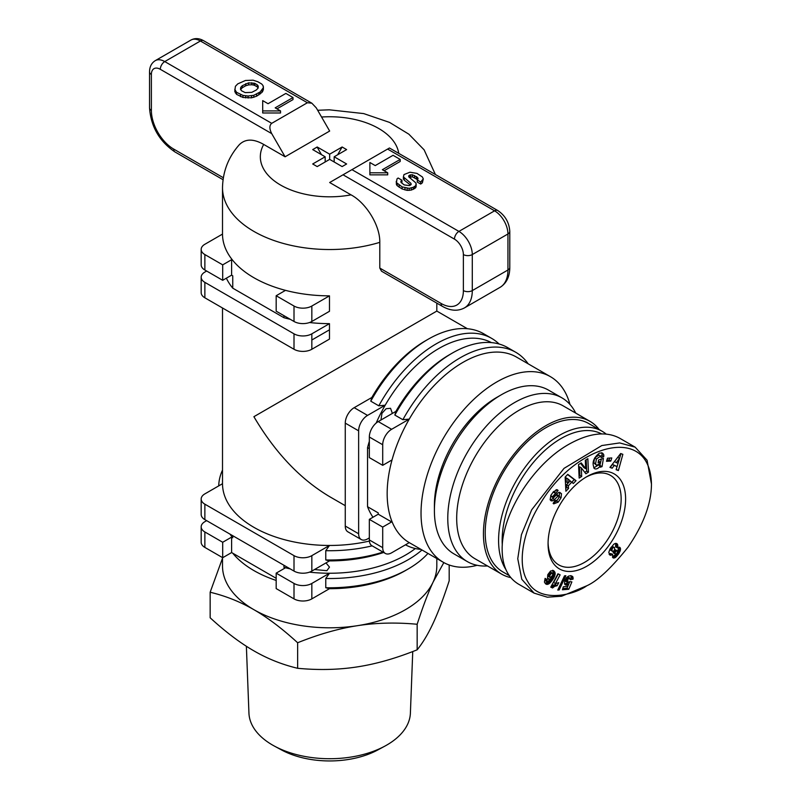 <?xml version="1.0" encoding="UTF-8"?>
<svg xmlns="http://www.w3.org/2000/svg" width="801" height="801" viewBox="0 0 801 801"><rect width="100%" height="100%" fill="white"/><g stroke="black" fill="none" stroke-linecap="round" stroke-linejoin="round"><path stroke-width="1.2" d="M436.815 303.128L436.815 311.078L253.897 416.69C275.013 452.495 300.275 479.148 329.662 496.67L345.261 505.681M371.824 397.496A107.154 61.867 -60 0 1 425.491 340.775L428.165 339.234A110.938 64.05 -60 0 1 483.634 333.737L491.654 338.372A110.938 64.05 120 0 0 436.185 343.859A110.938 64.05 120 0 0 378.803 405.817L370.783 401.181L371.824 397.496L354.182 407.679A12.606 7.279 120 0 0 345.261 423.118L358.638 430.838A12.606 7.279 -60 0 1 367.549 415.399L354.182 407.679M222.508 307.985L222.508 483.594A107.154 61.867 0 0 0 222.508 483.704A107.154 61.867 0 0 0 253.897 527.338A107.154 61.867 0 0 0 329.481 545.461A107.154 61.867 0 0 0 369.391 541.055M454.457 239.129A12.606 7.279 60 0 1 463.378 254.568L463.378 290.593A31.519 18.193 60 0 1 441.091 303.459A6.308 3.635 120 0 0 442.392 306.342L381.496 271.179L379.794 268.075L379.794 242.343C380.145 225.091 365.737 202.653 351.048 194.863L329.662 182.518L343.038 174.798L454.457 239.129A6.308 3.635 -60 0 1 458.923 231.409L351.949 169.652L343.038 174.798M231.609 259.714L231.609 275.154L222.698 280.3L222.698 264.861L231.609 259.714L232.751 260.375A107.154 61.867 0 0 0 253.897 277.727A107.154 61.867 0 0 0 283.954 289.942A107.154 61.867 0 0 0 329.481 295.849L329.481 311.289L311.839 321.471L311.839 306.032A12.606 7.279 180 0 1 294.007 306.032L294.007 321.471A12.606 7.279 0 0 0 311.839 321.471M283.954 315.674L283.954 317.727A107.154 61.867 0 0 0 290.242 319.299M309.506 322.533A107.154 61.867 0 0 0 329.481 323.644L329.481 339.083L311.839 349.266L311.839 340.004L329.481 329.812L311.839 340.004L311.839 333.827A12.606 7.279 180 0 1 294.007 333.827L294.007 349.266A12.606 7.279 0 0 0 311.839 349.266M387.604 149.066L494.577 210.823A6.308 3.635 -60 0 1 497.731 210.513L389.456 147.995L351.949 169.652M423.298 178.903L422.377 182.808L420.705 184.07L417.131 182.007L418.032 178.333L417.261 177.261L412.395 174.748L409.752 175.079L408.65 175.92L408.81 176.901L415.319 182.458L416.16 183.629L415.649 185.752L413.256 187.304L409.161 188.355L402.132 186.903L396.445 182.588L397.006 178.863L398.137 178.012L401.982 180.235L400.85 181.467L401.001 182.428L404.245 184.921L409.361 185.612L410.462 185.031L404.305 180.225L403.394 178.953L403.394 176.891L403.984 174.578L409.912 172.225L416.951 173.376L422.397 176.981L423.298 178.903L420.705 182.007L417.131 179.945M417.511 179.654L412.395 176.811L409.311 177.472M416.16 183.629L416.099 186.903L414.688 188.535L411.303 190.067L407.148 190.388L402.132 188.966L397.236 185.742L396.445 184.641L396.245 181.346M401.982 180.235L401.982 182.288L401.321 182.788M400.19 159.419L382.367 169.712L387.714 172.796L369.882 172.796L369.882 162.503L375.228 165.597L393.061 155.304L400.19 159.419L400.19 161.472L384.15 170.743M387.714 172.796L387.714 174.858L369.882 174.858L369.882 172.796M422.377 182.808L422.377 180.746M420.705 184.07L420.705 182.007M417.261 179.324L417.261 177.261M416.35 178.603L416.35 176.54M414.568 177.572L414.568 175.519M412.395 176.811L412.395 174.748M410.563 176.851L410.563 174.788M409.752 177.141L409.752 175.079M416.099 186.903L416.099 184.841M415.649 187.804L415.649 185.752M414.688 188.535L414.688 186.473M413.256 189.366L413.256 187.304M411.303 190.067L411.303 188.005M409.161 190.418L409.161 188.355M407.148 190.388L407.148 188.325M405.006 189.977L405.006 187.915M402.132 188.966L402.132 186.903M399.118 187.224L399.118 185.171M397.236 185.742L397.236 183.689M396.445 184.641L396.445 182.588M401.151 182.598L401.151 180.856M410.462 185.031L411.143 184.52L410.953 183.369L403.394 176.891M410.953 184.661L410.953 183.369M404.305 180.225L404.305 178.162M316.295 107.895L329.662 131.054L285.096 156.786L271.719 133.627C269.286 128.791 269.286 125.356 271.719 123.334L307.384 102.748L311.839 103.189L316.295 107.895M379.794 242.343A107.154 61.867 0 0 1 253.897 231.409A107.154 61.867 0 0 1 222.508 187.664C222.868 171.294 228.485 156.956 239.369 144.641C245.396 138.703 253.506 138.633 263.709 144.44L285.096 156.786M263.409 86.668L263.369 89.732L262.037 92.335L256.65 96.19L251.554 97.832L242.963 97.462L236.555 94.368L234.763 91.374L235.414 86.308L237.767 83.865L245.466 80.48L253.116 80.19L257.852 81.762L261.647 83.955L263.008 85.537L263.369 87.679L260.195 91.935L253.797 95.299L248.11 96.01L242.963 95.399L236.555 92.315L234.763 89.322M293.006 97.542L275.184 107.835L280.53 110.918L262.698 110.918L262.698 100.626L268.055 103.709L285.877 93.417L293.006 97.542L293.006 99.594L276.966 108.856M280.53 110.918L280.53 112.981L262.698 112.981L262.698 110.918M263.369 89.732L263.369 87.679M262.778 91.264L262.778 89.211M262.037 92.335L262.037 90.283M260.195 93.987L260.195 91.935M258.843 94.929L258.843 92.866M256.65 96.19L256.65 94.128M253.797 97.362L253.797 95.299M251.554 97.832L251.554 95.78M248.11 98.062L248.11 96.01M245.667 97.912L245.667 95.86M242.963 97.462L242.963 95.399M240.51 96.651L240.51 94.598M236.555 94.368L236.555 92.315M235.304 92.916L235.304 90.853M257.171 84.766L258.222 86.077L258.132 88.05L256.36 89.982L251.794 92.345L245.186 92.616L241.441 90.723L240.48 89.261L240.741 87.389L242.313 85.677L248.61 82.853L254.808 83.404L257.171 84.766L257.171 86.828L258.132 88.03M240.721 89.622L240.741 87.389M240.741 89.452L242.313 87.73L242.313 85.677M242.313 87.73L245.727 85.767L245.727 83.704M245.727 85.767L248.61 84.906L248.61 82.853M248.61 84.906L251.844 84.756L251.844 82.703M251.844 84.756L253.847 85.106L253.847 83.054M253.847 85.106L254.808 85.467L254.808 83.404M254.808 85.467L257.171 86.828M325.166 156.786L312.7 149.587L317.206 146.994L329.662 154.182L342.117 146.994L346.623 149.587L334.167 156.786L346.623 163.975L342.117 166.578L329.662 159.379L317.206 166.578L312.7 163.975L325.166 156.786L325.166 161.982M370.783 401.181A110.938 64.05 -60 0 1 428.165 339.234M383.008 552.099A110.938 64.05 180 0 1 325.767 559.959L325.767 550.688A110.938 64.05 0 0 0 372.165 545.841M222.508 470.097A110.938 64.05 0 0 0 218.733 485.877M499.093 344.009A110.938 64.05 120 0 0 491.654 338.372M325.767 550.688L329.481 545.461L311.839 555.644A12.606 7.279 180 0 1 294.007 555.644L294.007 571.083A12.606 7.279 0 0 0 311.839 571.083L311.839 555.644M383.649 552.47A107.154 61.867 180 0 1 329.481 560.9L311.839 571.083M329.481 560.9L325.767 559.959M294.007 571.083L204.866 519.619L204.866 504.179A12.606 7.279 180 0 1 201.171 499.033A12.606 7.279 180 0 1 204.866 493.887L222.508 483.704M201.171 499.033L201.171 514.472A12.606 7.279 0 0 0 204.866 519.619M204.866 504.179L294.007 555.644M294.007 349.266L204.866 297.802L204.866 282.363L294.007 333.827M204.866 282.363A12.606 7.279 180 0 1 201.171 277.216L201.171 292.655A12.606 7.279 0 0 0 204.866 297.802M329.481 323.644L311.839 333.827M226.353 278.187A107.154 61.867 0 0 0 232.751 288.16L283.954 317.727M206.648 271.038L204.866 272.07A12.606 7.279 180 0 0 201.171 277.216M329.481 295.849L311.839 306.032M283.954 289.942L285.096 290.593L276.175 295.739L294.007 306.032M369.331 537.892L367.549 538.913A12.606 7.279 -60 0 1 361.251 539.544A12.606 7.279 -60 0 1 358.638 533.766L345.261 526.047A12.606 7.279 120 0 0 347.874 531.824L361.251 539.544M345.261 526.047L345.261 423.118M491.403 342.608A107.154 61.867 120 0 0 438.858 348.495A107.154 61.867 120 0 0 385.191 405.216L367.549 415.399M376.16 423.068A107.154 61.867 120 0 1 385.191 405.216L378.803 405.817M369.331 441.361A107.154 61.867 120 0 0 367.549 447.589L367.549 506.723A107.154 61.867 120 0 0 372.986 517.246M358.638 430.838L358.638 533.766M276.175 295.739L276.175 311.178L294.007 321.471M232.751 288.16L232.751 275.814L231.609 275.154M201.171 249.421L201.171 264.861A12.606 7.279 0 0 0 204.866 270.007L204.866 254.568A12.606 7.279 180 0 1 201.171 249.421A12.606 7.279 180 0 1 204.866 244.275L222.508 234.092A107.154 61.867 0 0 0 232.751 260.375M222.698 280.3L204.866 270.007M204.866 254.568L222.698 264.861M230.027 534.147A107.154 61.867 0 0 0 232.751 537.771L232.751 535.719M283.954 565.276L283.954 567.338A107.154 61.867 0 0 0 290.242 568.91M309.506 572.144A107.154 61.867 0 0 0 329.481 573.246A107.154 61.867 0 0 0 415.349 548.535M325.977 562.923L329.481 567.078L326.898 570.692L314.513 569.541M427.964 553.421A110.938 64.05 180 0 1 408.11 569.02L405.436 570.572A107.154 61.867 180 0 1 329.481 588.685L325.767 587.744L325.767 578.482L329.481 573.246L311.839 583.438A12.606 7.279 180 0 1 294.007 583.438L294.007 598.878A12.606 7.279 0 0 0 311.839 598.878L311.839 583.438M325.767 578.482A110.938 64.05 0 0 0 421.997 549.977M329.481 588.685L311.839 598.878M294.007 598.878L276.175 588.585L276.175 573.146L294.007 583.438M443.834 562.582L433.171 581.947C428.145 592.76 422.808 606.868 417.161 624.269C396.064 622.297 376.15 622.778 357.396 625.691C338.643 628.575 318.728 634.262 297.642 642.752C282.202 628.615 267.624 617.591 253.897 609.681A107.154 61.867 0 0 0 357.396 625.691A107.154 61.867 0 0 0 433.171 581.947A107.154 61.867 0 0 0 436.815 565.937L436.815 558.537M276.175 580.435A107.154 61.867 180 0 1 253.897 570.572A107.154 61.867 180 0 1 232.751 553.211L231.609 552.56L222.698 557.706L204.866 547.413L204.866 531.974A12.606 7.279 180 0 1 201.171 526.828A12.606 7.279 180 0 1 204.866 521.681L206.648 520.65M222.508 557.596L222.508 565.937A107.154 61.867 0 0 0 253.897 609.681C240.17 601.741 225.582 595.924 210.152 592.239L210.152 617.781C225.642 631.969 240.23 642.993 253.897 650.853C267.564 658.772 282.142 664.59 297.642 668.294C318.808 670.267 338.733 669.786 357.396 666.873C376.07 664.009 395.984 658.322 417.161 649.811C422.828 642.823 428.165 633.931 433.171 623.128C438.167 612.375 443.504 598.267 449.181 580.805L449.181 564.985M297.642 642.752L297.642 668.294M210.152 592.239L222.508 558.227M417.161 624.269L417.161 649.811M412.745 651.533L410.392 713.14A80.741 46.618 180 0 1 384.891 746.111A80.741 46.618 180 0 1 274.443 746.111A80.741 46.618 180 0 1 272.57 745.07A80.741 46.618 180 0 1 248.941 713.14L246.378 646.267M274.443 746.111L281.551 749.966A70.348 40.611 0 0 0 377.772 749.966L384.891 746.111M204.866 531.974L222.698 542.267L231.609 537.121L232.751 537.771M201.171 526.828L201.171 542.267A12.606 7.279 0 0 0 204.866 547.413M222.698 557.706L222.698 542.267M283.954 567.338L285.096 567.999L276.175 573.146M408.11 569.02A110.938 64.05 180 0 1 325.767 587.744M232.751 553.211L276.175 578.292M231.609 537.121L231.609 552.56M382.708 527.078L369.331 519.358L378.242 514.212L391.619 521.932L382.708 527.078L382.708 547.664L369.331 539.944A12.606 7.279 120 0 0 371.944 545.721L385.311 553.441A12.606 7.279 -60 0 1 382.708 547.664M477.126 565.296A107.154 61.867 -60 0 1 443.223 562.242A107.154 61.867 -60 0 1 421.036 513.181A107.154 61.867 -60 0 1 467.804 405.346A107.154 61.867 -60 0 1 550.377 376.64L516.505 357.086A107.154 61.867 120 0 0 462.928 362.392A107.154 61.867 120 0 0 409.261 419.113L402.873 419.704L394.853 415.078L395.884 411.394L378.242 421.576A12.606 7.279 120 0 0 369.331 437.016L382.708 444.735L382.708 465.321L391.619 460.175L391.619 461.486A107.154 61.867 120 0 0 387.163 493.626A107.154 61.867 120 0 0 391.619 520.62L391.619 521.932M367.549 447.589L369.331 448.62M378.242 514.212L378.242 512.9L367.549 506.723M391.619 520.62A107.154 61.867 120 0 0 409.261 542.627L391.619 552.81A12.606 7.279 -60 0 1 385.311 553.441M409.261 542.627A107.154 61.867 120 0 0 409.351 542.678L443.223 562.242M550.377 376.64A107.154 61.867 -60 0 1 569.972 404.465M575.729 413.106A94.548 54.588 120 0 0 561.912 397.847A94.548 54.588 120 0 0 514.632 402.533A94.548 54.588 120 0 0 452.865 485.847A94.548 54.588 120 0 0 467.363 561.611L453.987 553.892A94.548 54.588 -60 0 1 434.402 510.607L434.402 505.461A88.25 50.954 -60 0 1 496.8 397.386L501.256 394.813A94.548 54.588 -60 0 1 501.266 394.813L496.8 397.386M434.402 510.607A94.548 54.588 -60 0 1 501.256 394.813A94.548 54.588 -60 0 1 548.535 390.127L561.912 397.847M467.363 561.611A94.548 54.588 120 0 0 487.479 565.957M599.168 429.546A88.25 50.954 120 0 0 589.957 421.326L563.213 405.887A88.25 50.954 120 0 0 519.088 410.252A88.25 50.954 120 0 0 461.436 488.019A88.25 50.954 120 0 0 474.963 558.728L501.706 574.167A88.25 50.954 120 0 0 510.758 577.581M589.957 421.326A88.25 50.954 120 0 0 545.831 425.691A88.25 50.954 120 0 0 488.179 503.459A88.25 50.954 120 0 0 501.706 574.167M509.226 575.599L502.968 571.984A85.727 49.492 -60 0 1 485.216 532.745A85.727 49.492 -60 0 1 522.632 446.467A85.727 49.492 -60 0 1 588.695 423.509L602.062 431.228A85.727 49.492 -60 0 1 606.107 434.042M505.791 569.401A85.727 49.492 -60 0 1 498.582 540.465A85.727 49.492 -60 0 1 536.009 454.187A85.727 49.492 -60 0 1 602.062 431.228M502.297 545.191A83.204 48.04 -60 0 1 502.157 540.465A83.204 48.04 -60 0 1 537.831 457.411A83.204 48.04 -60 0 1 601.591 433.892M651.463 484.104L647.068 460.225L635.133 447.148L619.533 438.137C606.017 430.968 589.176 432.991 569.01 444.215C533.276 464.099 501.406 514.392 502.157 549.726C502.357 566.167 507.804 577.631 518.487 584.109L534.087 593.12L547.343 597.196L561.631 596.224L586.843 585.751C574.047 595.043 539.484 603.694 527.799 581.666C516.315 563.774 523.453 529.571 540.895 502.698C576.45 443.454 650.192 423.539 651.463 484.104C651.383 503.418 643.563 524.465 627.984 547.263C611.133 568.229 597.416 581.055 586.833 585.751L584.61 587.033M635.133 447.148L619.684 442.923L601.811 445.546L564.024 468.365L531.664 509.837L521.451 534.647L517.756 558.728L521.791 579.303L534.087 593.12M612.334 554.542L609.992 555.113L608.79 552.41L610.002 549.015L613.766 544.249L615.278 543.418L616.94 543.689L617.821 545.251L617.321 547.784L619.503 547.223L620.545 549.246L618.823 553.621L615.458 557.456L612.775 557.626L612.605 554.322L610.552 553.511L612.605 554.322M552.57 587.964L550.768 587.133L557.927 573.806L560.129 574.828L555.443 583.559L558.748 582.707L557.136 585.701L554.642 586.332L552.57 587.964L550.848 586.973M557.776 590.057L564.515 575.829L565.866 575.719L559.158 589.947L557.776 590.057M546.052 584.159L544.43 582.117L545.121 578.372L547.113 579.694L546.823 581.596L548.495 581.035L550.107 579.143L548.835 579.413L547.524 578.452L547.774 574.667L550.617 570.973L553.511 570.602L555.163 573.236L553.952 577.681L549.826 583.118L547.754 584.319L546.052 584.159M568.78 589.266L562.412 589.776L563.333 586.763L567.649 586.412L568.51 584.36L565.917 585.07L564.595 584.059L564.645 581.025L566.457 577.681L568.38 576.159L570.833 575.669L572.635 576.48L573.115 578.272L573.065 579.113L570.222 579.744L569.471 577.972L567.879 579.363L567.639 582.627L569.731 581.626L571.874 581.896L568.78 589.266L566.998 588.234L569.771 581.626M586.833 566.197A54.838 31.66 -60 0 1 548.064 543.809A54.838 31.66 -60 0 1 586.833 476.645L586.833 476.645A54.838 31.66 -60 0 1 625.611 499.033A54.838 31.66 -60 0 1 586.833 566.197M568.57 488.45L565.896 491.243L565.146 477.116L567.779 474.362L576.039 480.65L573.326 483.484L571.764 482.172L568.35 485.746L568.57 488.45L566.788 487.419L566.557 484.715L569.982 481.141L571.764 482.172M612.164 468.235L609.941 467.394L620.665 453.516L622.858 454.337L618.382 470.567L616.119 469.716L617.06 466.542L614.217 465.471L612.164 468.235L610.382 467.203L612.435 464.44L617.06 466.542M606.507 461.306L607.498 458.192L611.794 457.952L610.793 461.076L606.507 461.306M585.701 468.685L585.311 460.295L587.844 458.673L588.475 472.129L585.881 473.781L581.296 467.854L581.696 476.455L579.163 478.077L578.532 464.62L581.226 462.898L585.701 468.685L583.919 467.654L580.565 463.318M553.551 491.614L557.436 489.842L558.097 490.502L552.51 496.73A1.242 0.721 120 0 0 552.76 497.421A1.242 0.721 120 0 0 553.691 497.111L557.045 493.706A4.656 2.693 -60 0 1 559.679 492.335L561.491 493.726L561.08 497.711L558.297 502.077L553.711 503.869L553.121 503.348L555.263 500.355L555.634 500.725C557.566 500.245 558.738 498.693 559.138 496.069A1.242 0.721 120 0 0 558.918 495.749A1.242 0.721 120 0 0 557.987 496.059L554.562 499.544A4.656 2.693 -60 0 1 552.7 500.775L551.418 500.895L550.137 499.704L550.948 495.208L553.551 491.614M603.694 456.73L601.08 457.581A2.333 1.342 120 0 0 600.64 456.089A2.333 1.342 120 0 0 600.63 456.089L596.405 459.043L595.574 463.789L596.475 465.281L599.548 463.969L600.54 462.107L598.097 462.908L598.587 459.984L603.423 458.392L602.042 466.633L600.259 467.213L600.259 465.992C598.157 468.575 596.244 469.466 594.512 468.665C591.609 463.198 593.241 458.012 599.398 453.106L602.432 453.036L603.614 454.387A5.747 3.314 -60 0 1 603.734 456.54L601.952 455.509A5.747 3.314 120 0 0 601.831 453.356L601.451 452.715M585.701 477.316A51.685 29.837 -60 0 1 610.452 475.373A51.685 29.837 -60 0 1 618.372 516.785A51.685 29.837 -60 0 1 584.61 562.332A51.685 29.837 -60 0 1 558.768 564.895A51.685 29.837 -60 0 1 548.074 542.487M611.553 555.033L609.771 554.002L610.552 553.511M613.546 558.057L612.765 557.606M614.207 558.037L612.425 557.005L615.879 554.212M614.978 557.736L613.186 556.705M615.458 557.456L613.676 556.425M616.109 556.925L614.327 555.904M616.81 556.234L615.028 555.203M617.541 555.383L615.759 554.362M618.202 554.522L616.74 553.681M618.823 553.621L617.361 552.78M619.413 552.62L616.54 550.768L615.008 552.67L615.198 553.992L616.79 553.651L617.651 551.609M617.641 551.579L618.622 547.223M619.894 551.689L618.112 550.667M620.234 550.838L618.452 549.806M620.405 550.217L618.622 549.186M620.545 549.246L618.762 548.214M620.485 548.445L618.702 547.413M620.214 547.814L619.133 547.183M620.034 547.564L619.433 547.213M617.321 547.784L615.538 546.753L615.749 543.348M617.461 547.423L615.679 546.402M617.761 546.432L615.979 545.401M617.841 545.561L616.059 544.53M617.821 545.251L616.039 544.219M617.631 544.53L615.849 543.499M617.241 543.939L616.299 543.398M610.602 555.253L609.311 554.512M610.863 555.233L609.16 554.252M609.13 554.192L609.771 554.002M613.536 547.443L612.314 546.362L614.647 547.684L613.536 547.443L612.415 548.325L610.983 547.494M612.415 548.325L611.864 550.477L612.645 551.408L610.392 550.077L610.062 548.915M615.198 553.992L613.256 552.75L613.376 551.338M616.54 550.768L615.408 549.766L617.191 550.798M615.038 553.781L613.256 552.75M614.928 553L613.145 551.969M615.008 552.67L613.226 551.639M615.518 551.649L614.087 550.828M616.279 550.908L614.687 549.987M612.775 547.904L611.293 547.053M614.097 547.383L612.314 546.362M612.645 551.408L614.427 550.487L614.647 547.684M612.184 551.098L610.392 550.077M611.864 550.477L610.082 549.446M611.844 549.786L610.142 548.805M612.124 548.815L610.652 547.974M552.62 587.914L550.878 586.923M550.968 586.753L555.353 584.67L556.114 583.258M553.281 587.273L551.499 586.242M553.952 586.753L552.169 585.721M554.642 586.332L552.86 585.301M555.093 586.122L553.311 585.1M555.714 585.921L553.932 584.89M556.405 585.771L554.622 584.74M557.136 585.701L555.353 584.67M555.443 583.559L553.651 582.527L558.257 573.957M559.158 589.947L558.117 589.346M546.582 584.36L545.431 583.689M545.131 583.358L548.665 581.496L552.169 576.65L553.391 572.945L552.54 570.312M547.143 584.42L545.361 583.388M547.754 584.319L545.972 583.288M548.385 584.099L546.602 583.068M548.665 583.959L546.873 582.928M549.236 583.599L547.453 582.567M549.826 583.118L548.044 582.087M550.447 582.527L548.665 581.496M551.098 581.806L549.316 580.785M551.779 580.975L549.997 579.944M552.48 580.034L550.688 579.003M552.88 579.453L551.098 578.422M553.461 578.532L551.679 577.501M553.952 577.681L552.169 576.65M554.352 576.86L552.57 575.839M554.672 576.109L552.88 575.078M554.803 575.729L553.02 574.697M555.053 574.798L553.271 573.776M555.173 573.977L553.391 572.945M555.163 573.236L553.381 572.204M555.083 572.745L553.301 571.714M554.873 572.164L553.09 571.133M554.552 571.624L552.77 570.592M554.122 571.103L552.84 570.362M553.992 570.983L552.93 570.372M548.835 579.413L547.784 578.813M547.483 578.352L550.107 579.143M549.396 579.363L547.614 578.342M546.823 581.596L545.02 580.535L545.07 578.482M546.803 581.566L545.02 580.535M546.642 580.905L544.86 579.884M546.703 580.635L544.92 579.604M547.113 579.694L545.331 578.662M549.826 577.351L547.834 575.969L548.695 573.396L550.387 572.014L552.69 573.236L551.168 573.606L549.927 575.348L549.626 576.99L550.327 577.561L552.61 575.328L552.69 573.236M549.626 576.99L547.834 575.969M549.616 576.219L547.834 575.188M549.626 576.139L547.844 575.108M549.927 575.348L548.144 574.317M550.477 574.427L548.695 573.396M550.507 574.387L548.725 573.356M551.168 573.606L549.386 572.575M551.769 573.156L549.987 572.134M552.169 573.045L550.387 572.014M562.783 588.575L566.998 588.234M567.639 582.627L565.486 581.186L566.097 578.342L567.689 576.95L569.781 578.002M567.268 582.217L565.486 581.186M567.248 582.137L565.466 581.105M567.228 581.456L565.436 580.425M567.448 580.465L565.666 579.433M567.488 580.314L565.706 579.293M567.879 579.363L566.097 578.342M568.35 578.652L566.567 577.631M568.82 578.232L567.038 577.201M569.471 577.972L567.689 576.95M570.122 578.342L571.283 578.082L570.973 575.679M573.065 579.113L571.283 578.082M573.115 578.272L571.333 577.241M573.055 577.561L571.273 576.53M572.925 577.05L571.143 576.019M565.917 585.07L564.865 584.47M564.595 584.059L566.728 583.328L568.51 584.36M566.567 585.09L564.785 584.059M566.798 585.07L565.015 584.039M567.478 584.88L565.696 583.849M567.799 584.74L566.017 583.719M600.67 456.109L601.911 455.699M603.734 456.54L601.952 455.509M603.614 454.387L601.831 453.356M600.259 465.992L598.487 464.97M593.721 467.944L598.447 465.001M599.819 465.741L601.351 459.073M602.042 466.633L600.249 465.601M598.387 461.196L600.54 462.107M595.574 463.789L593.791 462.758L594.622 458.012L598.848 455.058A2.333 1.342 -60 0 1 598.858 455.058A2.333 1.342 -60 0 1 598.868 455.068L600.63 456.089L598.858 455.058M596.475 465.281L593.791 462.758M596.405 459.043L594.622 458.012M557.856 490.252L556.875 489.681M551.418 500.895L550.728 500.505M550.237 499.894L550.918 499.754A4.656 2.693 120 0 0 552.78 498.512L556.204 495.028A1.242 0.721 -60 0 1 557.136 494.728L558.918 495.749M558.297 502.077L556.515 501.046L557.586 499.694M553.351 503.028L556.515 501.046M561.08 497.711L559.298 496.68L559.498 492.345M559.018 497.301L559.298 496.68M561.491 493.726L559.709 492.695M552.76 497.421L550.978 496.39A1.242 0.721 -60 0 1 550.728 495.709L550.738 495.599M553 492.204L555.544 493.046M554.292 492.305L556.084 489.791M558.097 490.502L556.675 489.681M579.063 475.974L579.914 475.424L579.513 466.823L581.296 467.854M581.696 476.455L579.914 475.424M584.76 472.33L586.692 471.098L586.162 459.744M588.475 472.129L586.692 471.098M606.868 460.164L609.01 460.044L609.641 458.072M610.793 461.076L609.01 460.044M614.217 465.471L612.435 464.44M616.219 469.386L620.985 453.626M618.382 470.567L616.6 469.536M616.319 462.638L618.032 463.278L619.483 458.382L616.319 462.638L614.537 461.606L617.581 457.511M619.483 458.382L617.701 457.351M565.746 488.5L566.788 487.419M568.35 485.746L566.557 484.715M571.794 482.192L574.257 479.619L567.599 474.552M576.039 480.65L574.257 479.619M568.109 482.973L566.327 481.942L565.987 477.776L567.769 478.808L568.109 482.973L570.172 480.83L567.769 478.808M369.331 539.944L369.331 519.358M382.708 444.735A12.606 7.279 -60 0 1 391.619 429.296L378.242 421.576M391.619 429.296L409.261 419.113A107.154 61.867 120 0 0 391.619 461.486M394.853 415.078A110.938 64.05 -60 0 1 452.235 353.131A110.938 64.05 -60 0 1 452.235 353.121A110.938 64.05 -60 0 1 507.704 347.634L515.724 352.26A110.938 64.05 120 0 0 460.255 357.757A110.938 64.05 120 0 0 402.873 419.704M395.884 411.394A107.154 61.867 -60 0 1 449.561 354.673L452.235 353.131M405.486 544.81A110.938 64.05 120 0 0 421.036 549.426M528.189 363.824A110.938 64.05 120 0 0 515.724 352.26M382.708 465.321L369.331 457.601L369.331 437.016M380.926 420.034L381.987 413.246L386.122 408.72L390.538 408.3L392.39 413.416M333.647 161.682L334.167 160.771M337.621 154.793L342.117 146.994M329.662 159.379L329.662 154.182M312.861 149.677A20.796 12.005 -60 0 1 314.953 148.295A20.796 12.005 -60 0 1 317.206 147.194L321.461 154.643M325.166 161.221L325.486 161.792M334.167 156.786L334.167 161.982M441.091 303.459L379.794 268.075M442.392 306.342C450.422 310.908 457.772 311.429 464.46 307.904A37.817 21.837 -120 0 0 472.29 290.593L472.29 254.568A18.914 10.914 -120 0 0 458.923 231.409L494.577 210.823A18.914 10.914 60 0 1 507.944 233.982L507.944 270.007L472.29 290.593A6.308 3.635 0 0 1 463.378 290.593M463.378 254.568A6.308 3.635 0 0 0 472.29 254.568L507.944 233.982A6.308 3.635 0 0 0 509.796 231.409L509.796 267.434C509.736 276.665 506.502 283.294 500.114 287.319A37.817 21.837 60 0 0 507.944 270.007A6.308 3.635 0 0 0 509.796 267.434M321.571 117.026A69.337 40.03 180 0 1 398.748 153.361M271.719 123.334L164.756 61.577A18.914 10.914 -120 0 0 155.294 60.636L190.958 40.05A18.914 10.914 60 0 1 200.41 40.991L307.384 102.748M190.958 40.05C194.863 37.957 199.069 38.168 203.564 40.671A6.308 3.635 120 0 0 200.41 40.991L164.756 61.577A6.308 3.635 -60 0 0 160.3 69.297L271.719 133.627M223.319 177.732L173.667 149.066A31.519 18.193 60 0 1 151.379 110.468L151.379 74.443A6.308 3.635 180 0 1 149.537 71.87C149.607 66.723 151.529 62.979 155.294 60.636M151.379 110.468A6.308 3.635 0 0 1 149.537 107.895C150.918 126.678 159.399 141.356 174.968 151.95A6.308 3.635 -60 0 1 173.667 149.066M151.379 74.443A12.606 7.279 60 0 1 160.3 69.297M351.048 194.863A69.337 40.03 180 0 1 280.64 185.091A69.337 40.03 180 0 1 263.709 144.44M552.7 500.775L550.918 499.754M554.562 499.544L552.78 498.512M557.987 496.059L556.204 495.028M552.51 496.73L550.728 495.709M464.46 307.904L500.114 287.319M497.731 210.513C505.181 215.499 509.196 222.468 509.796 231.409M435.394 174.518L424.109 149.827L408.86 134.188L389.566 122.413L363.704 113.592L329.321 109.817L317.667 110.268M203.564 40.671L311.839 103.189M174.968 151.95L223.028 179.694M149.537 107.895L149.537 71.87M222.508 187.664L222.508 234.092M555.664 493.096L553.881 492.064M467.384 328.72L436.815 311.078"/></g></svg>
